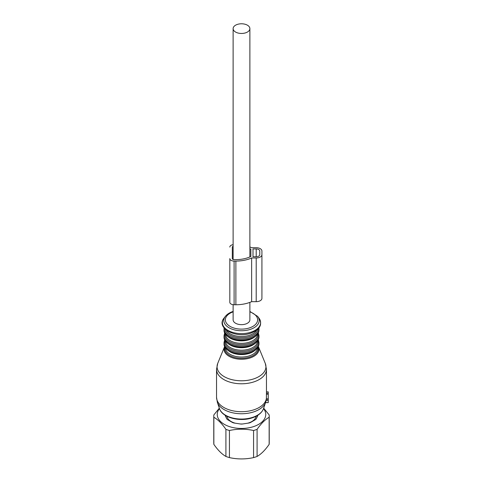 <?xml version="1.0" encoding="UTF-8"?>
<svg xmlns="http://www.w3.org/2000/svg" width="483" height="483" viewBox="0 0 483 483"><rect width="100%" height="100%" fill="white"/><g stroke="black" fill="none" stroke-linecap="round" stroke-linejoin="round"><path stroke-width="0.72" d="M233.12 304.695L233.12 319.818A8.38 4.836 0 0 0 235.571 323.242A8.38 4.836 0 0 0 244.706 324.286A8.38 4.836 0 0 0 249.88 319.818L249.88 302.382M235.571 32.041A8.38 4.836 0 0 0 244.706 33.092A8.38 4.836 0 0 0 249.88 28.618A8.38 4.836 0 0 0 247.429 25.201A8.38 4.836 0 0 0 238.294 24.15A8.38 4.836 0 0 0 233.12 28.618A8.38 4.836 0 0 0 235.571 32.041M256.075 416.261A14.623 8.44 180 0 1 255.531 417.94A14.623 8.44 180 0 1 247.803 423.18M257.97 415.163L256.358 418.64A4.456 2.572 180 0 1 255.205 419.793L250.743 422.371A4.456 2.572 180 0 1 248.745 423.036L242.653 423.977A14.623 8.44 180 0 1 240.359 423.977L234.255 423.036A4.456 2.572 180 0 1 232.257 422.371L227.795 419.793A4.456 2.572 180 0 1 226.642 418.64L225.03 415.163M235.197 423.18A14.623 8.44 180 0 1 226.925 416.261M225.809 416.841A15.691 9.062 180 0 1 225.917 415.712M257.083 415.712A15.691 9.062 180 0 1 257.191 416.841M263.676 408.153L269.152 414.921A27.73 16.011 180 0 1 269.218 415.718A27.73 16.011 180 0 1 269.23 416.098A27.73 16.011 180 0 1 269.152 417.27C265.131 419.534 261.11 423.555 257.089 429.339A27.73 16.011 180 0 1 253.569 430.51C245.521 428.753 237.479 428.753 229.431 430.51A27.73 16.011 180 0 1 225.911 429.339C221.89 423.555 217.869 419.534 213.848 417.27A27.73 16.011 180 0 1 213.782 416.473A27.73 16.011 180 0 1 213.77 416.098A27.73 16.011 180 0 1 213.848 414.921L219.324 408.159M213.77 416.098L213.77 443.195A27.73 16.011 0 0 0 213.782 443.569A27.73 16.011 0 0 0 213.848 444.366C217.869 450.144 221.89 454.171 225.911 456.435A27.73 16.011 0 0 0 229.431 457.606C237.479 459.363 245.521 459.363 253.569 457.606A27.73 16.011 0 0 0 257.089 456.435C261.11 454.171 265.131 450.15 269.152 444.366A27.73 16.011 0 0 0 269.23 443.195L269.23 416.098M263.531 408.6A24.253 14.001 180 0 1 265.747 414.124A24.253 14.001 180 0 1 242.074 428.457A24.253 14.001 180 0 1 217.253 414.788A24.253 14.001 180 0 1 219.469 408.6M242.653 423.977A4.456 2.572 180 0 1 240.347 423.977M269.152 417.27L269.152 444.366M253.569 430.51L253.569 457.606M257.089 429.339L257.089 456.435M229.431 430.51L229.431 457.606M225.911 429.339L225.911 456.435M213.848 417.27L213.848 444.366M217.712 363.427A24.44 14.11 0 0 0 226.684 377.893A24.44 14.11 0 0 0 253.219 379.052A24.44 14.11 0 0 0 265.288 363.427L258.508 346.848A17.473 10.089 180 0 1 249.88 358.018A17.473 10.089 180 0 1 230.904 357.191A17.473 10.089 180 0 1 224.492 346.848L217.712 363.427L216.535 369.368L216.535 397.292A24.965 14.412 0 0 0 253.466 409.94A24.965 14.412 0 0 0 266.399 398.318L266.441 393.234L268.246 393.234L268.246 402.647L265.541 402.58M266.465 391.997L268.246 391.87L268.246 393.234M266.399 398.318L266.381 398.886L268.246 398.886M268.246 400.516L266.127 400.516L265.97 400.999L266.381 398.886M266.399 394.231L268.246 394.231M216.535 369.368A24.965 14.412 0 0 0 253.466 382.017A24.965 14.412 0 0 0 266.465 369.368L266.465 392.619A24.965 14.412 180 0 1 266.441 393.234M253.001 256.757L253.001 248.932L253.001 256.757L256.207 256.757A3.568 2.059 0 0 0 259.776 254.698L259.776 250.991L259.776 254.698M259.776 250.991A3.568 2.059 0 0 0 256.207 248.932L253.001 248.932M250.858 249.186L250.858 256.497L250.858 249.186A23.359 13.488 0 0 0 249.88 248.739M233.12 246.215A1.781 1.032 0 0 0 232.317 247.079L232.317 258.61A1.781 1.032 0 0 0 234.098 259.637L235.879 259.637A23.359 13.488 0 0 0 250.858 256.497M229.817 302.286A4.281 2.469 0 0 0 234.098 304.761L234.098 261.08A4.281 2.469 0 0 1 229.817 258.61L229.817 302.286M229.817 290.754L229.817 258.61M233.12 244.67A4.281 2.469 0 0 0 229.817 247.079M234.098 304.761L235.879 304.761A25.859 14.931 0 0 0 251.631 301.67L256.207 301.67A5.705 3.296 0 0 0 261.919 298.373L261.919 250.991A5.705 3.296 0 0 0 256.207 247.694L251.631 247.694A25.859 14.931 0 0 0 249.88 246.982M256.207 301.67L256.207 257.988A5.705 3.296 0 0 0 261.919 254.698M256.207 257.988L251.631 257.988L251.631 301.67M235.879 304.761L235.879 261.08A25.859 14.931 0 0 0 251.631 257.988M235.879 261.08L234.098 261.08M266.32 399.284L268.246 399.284M216.535 397.292L217.344 402.242A24.603 14.2 0 0 0 253.291 412.017A24.603 14.2 0 0 0 265.656 402.242L266.121 400.546M217.344 402.242L219.457 408.552A22.453 12.963 0 0 0 252.265 417.475A22.453 12.963 0 0 0 263.543 408.552L265.656 402.242M224.933 347.042A16.79 9.69 0 0 0 231.798 356.514A16.79 9.69 0 0 0 249.548 357.112A16.79 9.69 0 0 0 258.067 347.042M225.452 347.869A16.048 9.268 0 0 0 249.192 355.905A16.048 9.268 0 0 0 257.548 347.869M228.556 350.773A16.048 9.268 0 0 0 249.192 353.429A16.048 9.268 0 0 0 254.444 350.773M224.027 343.648A17.473 10.089 0 0 0 249.88 352.505A17.473 10.089 0 0 0 258.973 343.648C258.695 347.881 255.598 350.99 249.687 352.982C238.813 356.738 223.532 351.515 224.027 343.648L224.027 342.574A17.473 10.089 0 0 0 249.88 351.431A17.473 10.089 0 0 0 258.973 342.574L258.327 339.694M224.945 340.225A16.76 9.678 0 0 0 231.834 349.662A16.76 9.678 0 0 0 249.536 350.247A16.76 9.678 0 0 0 258.055 340.225M225.452 341.022A16.048 9.268 0 0 0 249.192 349.058A16.048 9.268 0 0 0 257.548 341.022M228.556 343.932A16.048 9.268 0 0 0 249.192 346.583A16.048 9.268 0 0 0 254.444 343.932M224.027 336.808A17.473 10.089 0 0 0 249.88 345.659A17.473 10.089 0 0 0 258.973 336.808C258.695 341.034 255.598 344.15 249.687 346.142C238.813 349.897 223.532 344.675 224.027 336.808L224.027 335.733A17.473 10.089 0 0 0 249.88 344.59A17.473 10.089 0 0 0 258.973 335.733L258.327 332.847M224.945 333.385A16.76 9.678 0 0 0 231.834 342.815A16.76 9.678 0 0 0 249.536 343.401A16.76 9.678 0 0 0 258.055 333.385M225.452 334.182A16.048 9.268 0 0 0 249.192 342.218A16.048 9.268 0 0 0 257.548 334.182M228.556 337.086A16.048 9.268 0 0 0 249.192 339.742A16.048 9.268 0 0 0 254.444 337.086M224.027 329.961A17.473 10.089 0 0 0 249.88 338.818A17.473 10.089 0 0 0 258.973 329.961C258.695 334.194 255.598 337.303 249.687 339.295C238.813 343.051 223.532 337.828 224.027 329.961L224.027 328.893A17.473 10.089 0 0 0 249.88 337.744A17.473 10.089 0 0 0 258.973 328.893L258.918 328.005M224.788 328.82A16.76 9.678 0 0 0 249.536 336.56A16.76 9.678 0 0 0 258.212 328.82M226.255 330.137A16.048 9.268 0 0 0 249.192 335.377A16.048 9.268 0 0 0 256.745 330.137M224.052 318.08A19.115 11.037 0 0 0 228.531 330.692A19.115 11.037 0 0 0 250.665 332.268A19.115 11.037 0 0 0 258.948 318.08C262.752 324.594 259.951 329.654 250.544 333.258C235.475 338.716 215.641 327.854 224.052 318.08L225.368 316.377A17.672 10.203 180 0 0 229.51 328.042A17.672 10.203 180 0 0 249.971 329.503A17.672 10.203 180 0 0 257.632 316.377L258.948 318.08M233.12 311.861A16.132 9.31 0 0 0 227.529 324.473A16.132 9.31 0 0 0 249.234 327.987A16.132 9.31 0 0 0 257.626 320.036A16.132 9.31 0 0 0 249.88 311.861M256.207 256.757L256.207 248.932M249.88 256.944L249.88 28.618M233.12 259.468L233.12 28.618M265.517 402.647L268.246 402.647M266.465 391.87L268.246 391.87M265.288 363.427L266.465 369.368M224.649 346.486L224.492 346.848M219.457 408.552C222.059 417.535 239.538 422.106 251.975 417.922C258.049 415.966 261.907 412.844 263.543 408.552M258.508 346.848L258.351 346.486M258.973 343.648L258.973 342.574M224.673 339.694L224.027 342.574M258.973 336.808L258.973 335.733M224.673 332.847L224.027 335.733M258.973 329.961L258.973 328.893M224.082 328.005L224.027 328.893M233.229 311.402C229.763 312.501 227.137 314.161 225.368 316.377M257.632 316.377L249.88 311.438"/></g></svg>
